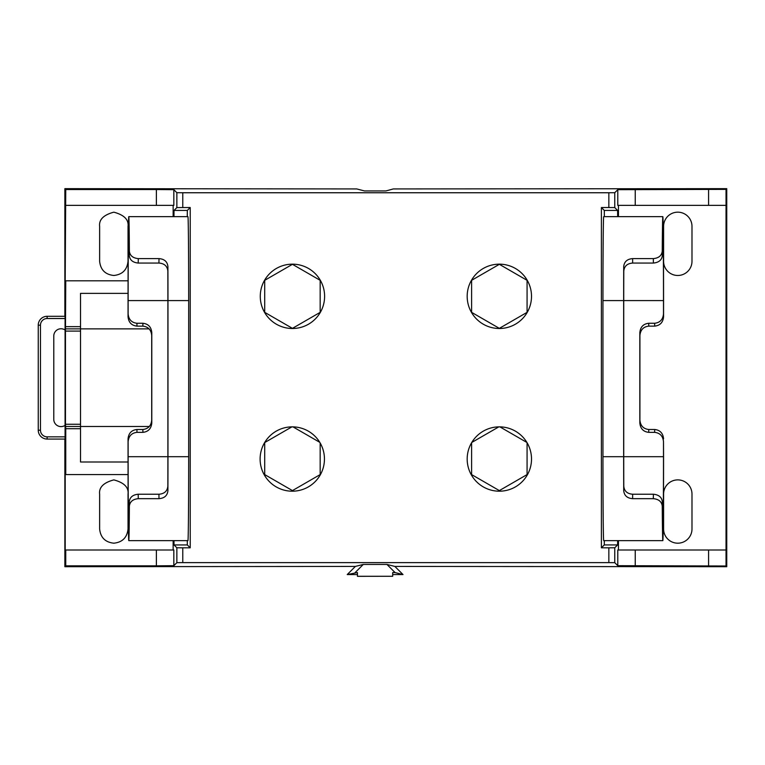 <?xml version="1.0" encoding="UTF-8"?>
<svg xmlns="http://www.w3.org/2000/svg" width="765" height="765" viewBox="0 0 765 765"><rect width="100%" height="100%" fill="white"/><g stroke="black" fill="none" stroke-linecap="round" stroke-linejoin="round"><path stroke-width="1.15" d="M65.073 329.983A7.258 7.258 0 0 0 53.78 336.017L53.78 419.354A7.258 7.258 0 0 0 65.073 425.378L65.073 318.517L47.124 318.517A6.655 6.655 0 0 0 40.468 325.173L40.468 430.188A6.655 6.655 0 0 0 47.124 436.844L65.073 436.844L65.073 425.378M292.44 264.164A32.168 32.168 0 0 0 260.272 296.332A32.168 32.168 0 0 0 292.44 328.501A32.168 32.168 0 0 0 324.609 296.332A32.168 32.168 0 0 0 292.44 264.164M499.344 426.86A32.168 32.168 0 0 0 467.176 459.029A32.168 32.168 0 0 0 499.344 491.197A32.168 32.168 0 0 0 531.512 459.029A32.168 32.168 0 0 0 499.344 426.86M499.344 264.164A32.168 32.168 0 0 0 467.176 296.332A32.168 32.168 0 0 0 499.344 328.501A32.168 32.168 0 0 0 531.512 296.332A32.168 32.168 0 0 0 499.344 264.164M292.278 426.86A32.168 32.168 0 0 0 260.11 459.029A32.168 32.168 0 0 0 292.278 491.197A32.168 32.168 0 0 0 324.446 459.029A32.168 32.168 0 0 0 292.278 426.86M138.293 258.618L138.188 263.055C132.814 262.519 129.849 260.052 129.304 255.634L129.371 251.169C129.907 255.606 132.871 258.082 138.255 258.618L158.996 258.618C164.389 259.019 167.363 261.668 167.908 266.536L167.841 271.001C167.306 266.115 164.332 263.466 158.929 263.055L158.996 258.618M158.996 498.665L158.929 494.228C164.322 493.827 167.296 491.178 167.841 486.282L167.908 490.748C167.372 495.615 164.398 498.254 158.996 498.665L138.293 498.665C132.881 499.191 129.916 501.677 129.371 506.114A83.94 0.736 90 0 1 128.778 540.635A83.94 0.736 90 0 1 128.051 456.695L128.051 438.814C128.606 433.21 131.561 430.102 136.897 429.49L142.864 429.49C148.2 428.888 151.154 425.78 151.709 420.167L151.709 335.453C151.154 329.839 148.2 326.732 142.864 326.129L136.897 326.129C131.561 325.517 128.606 322.409 128.051 316.806L128.051 300.588A83.94 0.736 90 0 1 128.778 216.648A83.94 0.736 90 0 1 129.371 251.169M142.835 326.129L142.94 323.27C148.276 323.872 151.231 326.98 151.786 332.593L151.709 335.453M128.051 316.806L128.128 313.946C128.683 319.55 131.637 322.658 136.973 323.27L136.925 326.129M151.709 420.167L151.786 423.026C151.231 428.639 148.276 431.747 142.94 432.349L142.835 429.49M136.925 429.49L136.973 432.349C131.637 432.961 128.683 436.069 128.128 441.673L128.051 438.814M129.371 506.114L129.304 501.649C129.84 497.24 132.794 494.773 138.188 494.228L138.255 498.665M632.626 258.618L632.655 263.055C627.281 263.476 624.326 266.124 623.791 271.001L623.714 266.536C624.25 261.687 627.204 259.048 632.588 258.618L653.329 258.618C658.722 258.111 661.696 255.625 662.251 251.169L662.318 255.634C661.782 260.052 658.808 262.529 653.396 263.055L653.329 258.618M653.329 498.665L653.396 494.228C658.799 494.745 661.763 497.221 662.318 501.649L662.251 506.114C661.706 501.668 658.741 499.182 653.329 498.665L632.588 498.665C627.214 498.245 624.259 495.605 623.714 490.748A83.94 0.736 -90 0 1 623.657 456.695L623.657 300.588A83.94 0.736 -90 0 1 623.714 266.536M623.714 490.748L623.791 486.282C624.317 491.159 627.271 493.808 632.655 494.228L632.626 498.665M113.832 275.476C122.39 274.578 127.124 269.844 128.032 261.286L128.032 226.373C128.836 219.66 124.102 214.927 113.832 212.173C103.552 214.927 98.828 219.66 99.632 226.373L99.632 261.286C100.531 269.844 105.264 274.578 113.832 275.476M677.79 275.476A14.2 14.2 0 0 0 691.99 261.286L691.99 226.373A14.2 14.2 0 0 0 677.79 212.173A14.2 14.2 0 0 0 663.59 226.373L663.59 261.286A14.2 14.2 0 0 0 677.79 275.476M691.99 528.988A14.2 14.2 0 0 1 677.79 543.188A14.2 14.2 0 0 1 663.59 528.988L663.59 494.085A14.2 14.2 0 0 1 677.79 479.885A14.2 14.2 0 0 1 691.99 494.085L691.99 528.988M113.832 543.188C122.39 542.289 127.124 537.556 128.032 528.988L128.032 494.085C128.836 487.372 124.102 482.639 113.832 479.885C103.552 482.639 98.828 487.372 99.632 494.085L99.632 528.988C100.531 537.556 105.264 542.289 113.832 543.188M128.051 293.377L80.526 293.377L80.526 331.092L65.465 331.092L65.742 280.803L128.071 280.803M173.961 216.648L174.018 210.432L187.329 210.432L187.272 216.648M149.357 426.488L80.526 426.488L80.526 428.706L65.742 428.706L65.742 474.558L128.061 474.558M80.526 428.706L80.526 461.993L128.051 461.993M156.385 549.997L65.742 549.997L65.742 565.842L156.385 565.842L156.385 549.997L173.837 549.997L173.837 565.689L156.385 565.842M65.742 280.803L65.197 280.803L65.742 189.529L64.872 188.659L64.872 316.299M65.073 436.844L65.054 439.062L47.124 439.062A8.874 8.874 0 0 1 38.25 430.188L38.25 325.173A8.874 8.874 0 0 1 47.124 316.299L65.054 316.299L65.073 318.517M64.872 439.062L64.872 566.702L355.371 566.425L347.233 574.563L357.456 572.583L357.456 576.341L392.694 576.284L357.456 576.284M65.742 565.842L64.872 566.702M65.742 474.558L65.197 474.558L65.197 549.997L65.742 549.997M65.742 428.706L65.465 424.269L80.526 424.269L80.526 331.092M65.465 331.092L65.465 424.269M187.291 540.635L187.329 544.938L174.018 544.938L173.98 540.635M526.932 442.476L499.889 426.87M498.809 426.87L471.756 442.476M319.78 442.333L292.985 426.87M392.694 574.563L403.002 574.563L394.864 566.425L726.75 566.702L726.75 188.659L393.315 188.936L385.952 190.944L364.484 190.944L356.767 188.936L64.872 188.659M357.456 574.563L347.233 574.563M403.002 574.563L395.084 572.583L386.947 564.446L363.279 564.446L355.142 572.583M392.694 576.284L392.694 572.583L395.084 572.583M174.018 210.432L176.858 207.592L176.858 192.694L173.837 189.672L173.837 205.374L65.742 205.374M156.385 205.374L156.385 189.529L65.742 189.529M65.723 328.874L149.127 328.874M363.279 564.446L355.371 566.425M394.864 566.425L386.947 564.446M614.764 192.694L614.764 207.592L608.844 207.535L608.844 192.751L614.764 192.694L617.785 189.672L726.033 189.376L726.033 565.995L726.75 566.702M726.033 565.995L617.785 565.689L614.764 562.667L608.844 562.619L608.844 547.826L614.764 547.778L614.764 562.667M176.858 207.592L190.227 207.535L190.227 547.826L182.778 547.826L182.778 562.619L608.844 562.619M182.778 562.619L176.858 562.667L176.858 547.778L174.018 544.938M173.837 565.689L176.858 562.667M129.304 501.649A75.066 0.66 90 0 1 128.778 531.761A75.066 0.66 90 0 1 128.128 456.695L128.128 441.673M128.128 313.946L128.128 300.588A75.066 0.66 90 0 1 128.778 225.522A75.066 0.66 90 0 1 129.304 255.634M137.002 432.349L142.912 432.349M142.912 323.27L137.002 323.27M151.786 423.026L151.786 332.593M167.908 490.748A83.94 0.736 -90 0 0 167.965 456.695L167.965 300.588A83.94 0.736 -90 0 0 167.908 266.536M128.778 216.648L187.941 216.648A83.94 0.736 90 0 1 188.678 300.588L188.678 456.695A83.94 0.736 90 0 1 187.941 540.635L128.778 540.635M167.841 486.282A75.066 0.66 -90 0 0 167.889 456.695L167.889 300.588A75.066 0.66 -90 0 0 167.841 271.001M138.226 263.055L158.929 263.055M158.929 494.228L138.226 494.228M663.494 313.946L663.571 316.806C663.006 322.428 660.052 325.536 654.697 326.129L654.62 323.27C659.975 322.677 662.93 319.569 663.494 313.946L663.494 300.588A75.066 0.66 90 0 0 662.844 225.522A75.066 0.66 90 0 0 662.318 255.634M663.571 316.806L663.571 300.588A83.94 0.736 90 0 0 662.844 216.648A83.94 0.736 90 0 0 662.251 251.169M604.35 216.648L604.293 210.432L601.395 207.535L601.395 547.826L604.293 544.929L604.331 540.635M662.844 216.648L603.681 216.648A83.94 0.736 90 0 0 602.954 300.588L602.954 456.695A83.94 0.736 90 0 0 603.681 540.635L662.844 540.635A83.94 0.736 90 0 0 663.571 456.695L663.494 441.673C662.93 436.05 659.975 432.942 654.62 432.349L654.697 429.49C660.052 430.083 663.006 433.191 663.571 438.814M618.455 540.635L618.455 549.997M618.455 205.374L618.455 216.648M614.764 207.592L617.604 210.432L617.661 216.648M617.642 540.635L617.604 544.929L614.764 547.778M726.033 189.376L726.75 188.659M726.033 205.374L617.785 205.374L617.785 189.672M601.395 547.826L608.844 547.826M608.844 207.535L601.395 207.535M608.844 192.751L182.778 192.751L182.778 207.535M173.139 540.635L173.139 549.997M173.139 216.648L173.139 205.374M182.778 547.826L176.858 547.778M176.858 192.694L182.778 192.751M156.385 189.529L173.837 189.672M708.581 565.842L708.581 549.997L635.237 549.997L635.237 565.842M604.293 210.432L617.604 210.432M617.604 544.929L604.293 544.929M190.227 547.826L187.329 544.938M187.329 210.432L190.227 207.535M708.581 549.997L726.033 549.997M617.785 565.689L617.785 549.997L635.237 549.997M662.318 501.649A75.066 0.66 90 0 0 662.844 531.761A75.066 0.66 90 0 0 663.494 456.695L663.494 441.673M662.251 506.114A83.94 0.736 90 0 0 662.844 540.635M648.787 429.49L648.71 432.349C643.355 431.756 640.401 428.649 639.836 423.026L639.913 420.167C640.477 425.789 643.432 428.897 648.787 429.49L654.697 429.49M654.697 326.129L648.787 326.129C643.432 326.722 640.477 329.83 639.913 335.453L639.836 332.593C640.401 326.971 643.355 323.863 648.71 323.27L648.787 326.129M639.913 420.167L639.913 335.453M623.791 486.282A75.066 0.66 -90 0 1 623.733 456.695L623.733 300.588A75.066 0.66 -90 0 1 623.791 271.001M632.693 263.055L653.396 263.055M653.396 494.228L632.693 494.228M648.71 432.349L654.62 432.349M639.836 423.026L639.836 332.593M654.62 323.27L648.71 323.27M291.905 426.86L264.709 442.562L264.709 474.587L292.44 490.594L320.172 474.587L320.172 443.012M527.075 312.349L527.075 280.325L499.344 264.317L471.613 280.325L471.613 312.349L499.344 328.357L527.075 312.349M471.613 442.725L471.613 474.587L499.344 490.594L527.075 474.587L527.075 442.725M320.172 312.349L320.172 280.325L292.44 264.317L264.709 280.325L264.709 312.349L292.44 328.357L320.172 312.349M80.526 424.269L80.526 426.488L65.723 426.488M65.742 326.655L80.526 326.655M128.128 456.695L167.889 456.695M128.128 300.588L167.889 300.588M167.965 300.588L188.678 300.588M167.965 456.695L188.678 456.695M708.581 205.374L708.581 189.529M635.237 189.529L635.237 205.374M623.657 300.588L602.954 300.588M623.657 456.695L602.954 456.695M663.494 300.588L623.733 300.588M663.494 456.695L623.733 456.695M40.468 325.173L38.25 325.173A8.874 8.874 0 0 1 47.124 316.299L47.124 318.517M47.124 436.844L47.124 439.062A8.874 8.874 0 0 1 38.25 430.188L40.468 430.188"/></g></svg>
